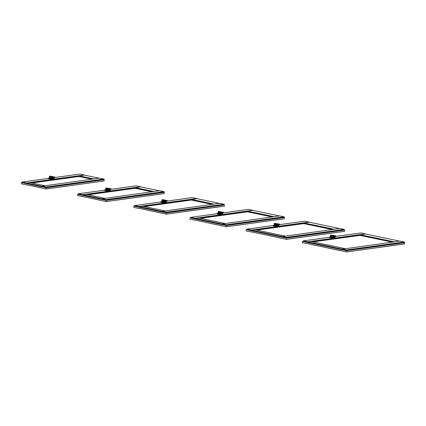 <?xml version="1.0" encoding="UTF-8"?>
<svg xmlns="http://www.w3.org/2000/svg" width="426" height="426" viewBox="0 0 426 426"><rect width="100%" height="100%" fill="white"/><g stroke="black" fill="none" stroke-linecap="round" stroke-linejoin="round"><path stroke-width="0.64" d="M108.918 189.698L108.167 189.703L108.918 189.698M108.231 189.735L108.891 189.703M108.79 190.523L108.832 190.023L110.265 189.826L110.227 190.326L107.986 190.358M109.86 188.558L105.797 187.941L110.659 188.958L110.606 189.229L110.622 188.952L105.776 187.967L105.584 189.964L106.228 190.102L106.431 188.478L110.6 189.213L107.054 188.414M106.25 190.102L106.867 190.017L107.011 188.425L106.383 188.51L106.228 190.102M104.54 190.422L104.61 189.9L105.605 189.767L104.615 189.9L106.553 190.31L107.986 190.113L107.959 190.64L106.527 190.837L104.551 190.427L104.588 189.921L104.551 190.427M107.251 188.233L105.797 187.941M106.867 190.023L107.054 188.489L106.591 188.521L110.803 189.368L111.261 188.872L110.632 188.931L111.25 188.846L111.234 189.128M105.962 188.02L109.29 188.441M333.771 236.803L333.02 236.808L333.771 236.803M333.079 236.835L333.744 236.803M335.076 237.426L335.118 236.925L335.076 237.426L332.839 237.463M334.708 235.663L330.651 235.045L335.507 236.057L335.454 236.334L335.475 236.057L330.624 235.067L330.438 237.069L331.077 237.202L331.284 235.578L335.448 236.318L331.902 235.519M331.098 237.207L331.716 237.122L331.859 235.525L331.236 235.615L331.077 237.202M332.812 237.74L332.855 237.239L332.812 237.74L331.375 237.937L329.394 237.527L329.458 237.005L331.401 237.41L332.834 237.213L331.732 236.984L332.839 237.213L331.423 237.436L331.375 237.937M332.104 235.333L330.635 235.045M336.087 236.233L335.486 236.036L336.109 235.951L335.651 236.473L331.444 235.626L331.907 235.594L331.716 237.128M330.816 235.125L334.138 235.546M52.707 177.924L51.956 177.93L52.707 177.924M52.015 177.956L52.68 177.93M54.011 178.547L54.054 178.047L54.006 178.553L51.775 178.585M49.384 178.19L49.57 176.167L54.422 177.157L54.422 177.44L49.56 176.188L49.384 178.19L50.012 178.324L50.22 176.699L54.39 177.456L50.838 176.641M50.034 178.329L50.651 178.244L50.8 176.652L50.172 176.737L50.012 178.324M50.279 179.058L50.321 178.558L48.394 178.127L49.389 177.988L48.399 178.127L50.337 178.531L51.77 178.334L51.748 178.861L50.311 179.058L48.34 178.654L48.378 178.153L48.34 178.654M53.644 176.785L51.029 176.455M55.023 177.36L54.422 177.157L55.045 177.072L54.587 177.594L50.38 176.747L50.843 176.715L50.651 178.249M49.751 176.247L50.193 176.087M165.128 201.477L164.383 201.482L165.128 201.477M164.441 201.509L165.107 201.477M166.433 202.094L164.202 202.137M166.481 201.599L164.521 201.168L163.126 201.36L165.027 201.77L166.459 201.573L166.438 202.1L166.475 201.605L165.043 201.802L165 202.297M166.071 200.337L162.013 199.714L166.87 200.731L161.986 199.741L161.8 201.738L162.439 201.876L162.647 200.252L166.816 201.008L163.264 200.193M162.46 201.876L163.078 201.791L163.222 200.199L162.599 200.289L162.439 201.876M160.81 201.706L161.816 201.541L160.826 201.679L162.764 202.084L164.196 201.887L164.175 202.414L162.705 202.611L160.756 202.201L160.799 201.7L162.78 202.11L162.737 202.611M166.848 200.992L167.466 200.625L166.848 200.992M161.986 199.741L161.8 201.738L161.997 199.719M162.583 199.65L165.501 200.22M221.344 213.25L220.593 213.256L221.344 213.25M220.652 213.282L221.318 213.256M222.649 213.873L222.691 213.373L222.644 213.879L220.412 213.911M218.021 213.522L218.208 211.493L223.059 212.483L223.059 212.766L218.203 211.514L218.021 213.522L218.65 213.65L218.857 212.031L223.027 212.782L219.475 211.967M218.671 213.655L219.294 213.57L219.438 211.978L218.81 212.063L218.65 213.65M223.661 212.686L223.059 212.483L223.682 212.404L223.224 212.92L219.017 212.073L219.481 212.041L219.294 213.57M220.38 214.182L218.916 214.385L216.978 213.98L217.031 213.453L218.98 213.857L220.412 213.66L219.305 213.431L220.428 213.692L218.996 213.889L218.948 214.385M218.011 213.517L218.203 211.514M222.281 212.111L219.667 211.781M218.799 211.429L221.717 211.994M101.303 200.47L82.633 196.556M104.716 198.271L86.105 194.373L82.857 194.82L101.75 198.825L159.564 190.715L163.957 191.631L106.186 199.597L101.793 198.676M153.882 191.498L135.271 187.594L135.186 188.287L88.049 194.783M135.271 187.594L140.58 186.865L159.191 190.763M140.601 186.87L82.83 194.863M82.378 196.594L77.543 195.619L77.623 194.347L78.347 194.192L106.26 200.257L106.159 201.578L82.388 196.477M106.127 201.61L164.196 193.606L164.34 192.344L163.941 192.185L163.989 191.679L106.218 199.645L106.17 200.151L78.336 194.32L78.416 193.777L104.567 190.172M140.612 186.785L136.187 185.816L111.117 189.272M109.077 189.554L110.648 189.336M82.841 194.746L78.416 193.777M106.17 200.151L163.941 192.185M82.34 196.626L82.713 196.578M140.58 186.737L82.809 194.698M135.244 187.642L153.738 191.514M135.186 188.287L151.853 191.775M164.234 193.574L106.159 201.578M101.75 198.777L82.857 194.82M161.395 213.059L138.844 208.335M164.809 210.859L142.316 206.147L139.068 206.594L161.837 211.413L219.656 203.298L224.049 204.219L166.278 212.185L161.885 211.264M213.974 204.086L191.482 199.373L191.396 200.06L144.265 206.557M191.482 199.373L196.791 198.638L219.284 203.351M196.817 198.644L139.041 206.642M138.588 208.367L133.753 207.398L133.833 206.12L134.563 205.966L166.353 212.846L166.252 214.161L138.599 208.25M166.215 214.198L224.284 206.195L224.433 204.933L224.033 204.773L224.076 204.267L166.305 212.228L166.262 212.739L134.547 206.093L134.632 205.556L160.778 201.951M196.823 198.559L192.403 197.589L167.327 201.045M165.288 201.328L166.859 201.109M139.052 206.519L134.632 205.556M166.262 212.739L224.033 204.773M138.556 208.405L138.929 208.351M196.796 198.511L139.025 206.472M191.455 199.416L213.831 204.102M191.396 200.06L211.94 204.363M224.321 206.157L166.252 214.161M161.843 211.365L139.068 206.594M221.483 225.647L195.06 220.109M224.896 223.448L198.527 217.926L195.284 218.373L221.925 224.001L279.744 215.886L284.137 216.807L226.366 224.768L221.973 223.852M274.062 216.669L247.698 211.147L247.612 211.834L200.476 218.33M247.698 211.147L195.257 218.416M194.804 220.146L189.969 219.172L190.049 217.899L190.773 217.745L226.451 225.524L226.302 226.786L194.815 220.024M226.302 226.786L284.376 218.783L284.52 217.521L284.121 217.361L284.163 216.855L226.398 224.816L226.35 225.322L190.763 217.867L190.843 217.329L216.988 213.724M253.033 210.332L248.614 209.368L223.538 212.824M221.499 213.101L223.07 212.888M195.268 218.298L190.843 217.329M226.35 225.322L284.121 217.361M194.767 220.178L195.14 220.125M253.007 210.284L195.236 218.25M253.007 210.417L279.371 215.939M247.666 211.19L273.918 216.69M247.612 211.834L272.028 216.951M284.414 218.746L226.339 226.749M221.93 223.954L195.284 218.373M281.57 238.235L251.271 231.882M284.983 236.036L254.743 229.699L251.494 230.146L282.017 236.59L339.831 228.474L344.224 229.396L286.458 237.357L282.065 236.441M334.154 229.257L303.908 222.926L303.823 223.613L256.686 230.109M303.908 222.926L309.217 222.191L339.458 228.528M309.239 222.196L251.468 230.189M251.015 231.92L246.18 230.951L246.26 229.673L246.984 229.518L286.533 238.022L286.432 239.337L251.026 231.803M286.394 239.375L344.464 231.366L344.613 230.104L344.208 229.949L344.256 229.444L286.485 237.404L286.442 237.91L246.974 229.646L247.059 229.103L273.204 225.503M309.249 222.111L304.824 221.142L279.754 224.598M277.715 224.88L279.286 224.662M251.478 230.072L247.059 229.103M286.442 237.91L344.208 229.949M250.978 231.952L251.351 231.904M309.217 222.063L251.446 230.024M303.882 222.968L334.011 229.279M303.823 223.613L332.12 229.539M344.501 231.334L286.432 239.337M282.023 236.542L251.494 230.146M341.663 250.818L307.481 243.661M345.076 248.624L310.953 241.473L307.678 241.968L342.105 249.178L399.923 241.063L404.317 241.984L346.546 249.945L342.153 249.024M394.242 241.846L360.119 234.699L360.034 235.386L312.902 241.883M360.119 234.699L365.428 233.965L399.551 241.116M365.455 233.97L307.678 241.968M307.231 243.693L302.391 242.724L302.471 241.446L303.2 241.297L346.631 250.696L346.482 251.958L307.242 243.576M346.482 251.958L404.556 243.954L404.7 242.692L404.301 242.538L404.343 242.032L346.572 249.993L346.53 250.499L303.19 241.42L303.269 240.882L329.415 237.277M365.46 233.885L361.04 232.915L335.965 236.371M333.925 236.654L335.496 236.441M307.689 241.846L303.269 240.882M346.53 250.499L404.301 242.538M307.194 243.731L307.567 243.677M365.433 233.837L307.663 241.803M360.092 234.742L394.098 241.867M360.034 235.386L392.208 242.128M404.588 243.922L346.519 251.926M342.11 249.13L307.71 241.925M41.215 187.882L26.417 184.783M44.629 185.683L29.889 182.6L26.646 183.047L41.657 186.242L99.476 178.127L103.869 179.042L46.099 187.009L41.705 186.087M93.795 178.909L79.055 175.821L78.97 176.508L31.838 183.004M79.055 175.821L84.364 175.091L99.104 178.174M84.391 175.097L26.614 183.089M26.167 184.82L21.332 183.846L21.412 182.568L22.136 182.419L46.184 187.76L46.035 189.022L26.178 184.698M46.035 189.022L104.141 180.986L104.253 179.756L103.853 179.596L103.896 179.09L46.125 187.057L46.083 187.562L22.125 182.541L22.168 182.035L48.351 178.398M84.396 175.006L79.976 174.042L54.901 177.498M52.861 177.775L54.432 177.562M26.625 182.972L22.205 182.003M46.083 187.562L103.853 179.596M26.13 184.852L26.503 184.799M84.369 174.958L26.598 182.924M79.028 175.863L93.651 178.925M78.97 176.508L91.76 179.186M104.141 180.986L46.072 188.99M41.663 186.189L26.646 183.047M277.555 225.024L276.809 225.029L277.555 225.024M276.868 225.061L277.528 225.029M278.865 225.652L278.902 225.146L278.865 225.652L276.623 225.689M278.498 223.884L274.435 223.267L274.227 225.29L274.424 223.272L279.296 224.284L274.413 223.293L274.227 225.29L274.866 225.429L275.074 223.804L279.243 224.561L275.691 223.741M274.887 225.429L275.505 225.343L275.649 223.751L275.02 223.836L274.866 225.429M275.127 226.158L275.175 225.663L273.247 225.226L274.243 225.093L273.252 225.226L275.191 225.636L276.623 225.439L276.596 225.966L275.164 226.163L273.188 225.753L273.231 225.253L273.188 225.753M275.888 223.559L274.403 223.288M279.871 224.459L279.27 224.257L279.893 224.177L279.44 224.694L275.233 223.847L275.691 223.82L275.505 225.349M274.605 223.346L277.928 223.772M106.915 189.597L108.816 189.996L110.249 189.799L108.311 189.394L106.915 189.586L108.311 189.394L110.249 189.799L110.227 190.326M108.752 190.523L108.8 190.023L106.91 189.629M105.792 187.941L105.584 189.964L105.776 187.967M106.489 190.832L106.537 190.331L104.588 189.921M108.002 190.134L106.569 190.337L106.527 190.837M107.986 190.113L106.883 189.879L107.986 190.113L107.964 190.635M110.632 188.931L111.25 188.846L110.632 188.931M111.223 189.144L110.606 189.229L111.223 189.144M331.763 236.702L333.664 237.101L335.097 236.899L333.159 236.494L331.763 236.686L333.164 236.494L335.102 236.899L333.686 237.128L333.638 237.628M333.606 237.623L333.649 237.122L331.758 236.728M330.619 235.061L330.438 237.069L330.645 235.04M331.343 237.937L331.385 237.436L329.436 237.026M330.454 236.867L329.463 237.005L330.454 236.867M335.486 236.036L336.098 235.951L335.486 236.036M50.699 177.823L52.6 178.222L54.033 178.025L52.094 177.615L50.699 177.807L52.089 177.615M52.542 178.744L52.584 178.249L50.699 177.85M52.1 177.615L54.054 178.052L52.622 178.249L52.574 178.75M51.748 178.861L51.791 178.361L50.359 178.558L50.311 179.058M51.77 178.334L50.667 178.105L51.77 178.334M48.378 178.148L48.33 178.648M55.05 177.094L53.564 176.769M164.969 202.297L165.011 201.796L163.121 201.402M166.465 201.573L164.527 201.168L163.126 201.36M162.705 202.611L162.764 202.084L164.212 201.913L163.094 201.658L164.196 201.887M167.477 200.646L165.991 200.321M164.212 201.908L164.175 202.414M162.008 199.714L163.467 200.007M219.337 213.149L221.243 213.548L222.676 213.351L220.737 212.941L219.342 213.138L220.732 212.941M221.179 214.07L221.222 213.575L219.337 213.176M222.681 213.357L221.259 213.575L221.211 214.076M222.697 213.378L220.737 212.941M218.916 214.385L218.959 213.884L217.02 213.479L218.032 213.314L217.015 213.474M220.434 213.687L220.386 214.187L220.418 213.666M223.687 212.42L222.202 212.095M164.34 192.344L106.271 200.348L77.623 194.347M106.26 200.257L164.292 192.259M224.433 204.933L166.358 212.936L133.833 206.12M166.353 212.846L224.38 204.847M284.52 217.521L226.451 225.524L190.049 217.899M226.44 225.434L284.467 217.436M344.613 230.104L286.538 238.107L246.26 229.673M286.533 238.022L344.559 230.024M404.7 242.692L346.631 250.696L302.471 241.446M346.62 250.61L404.647 242.612M104.253 179.756L46.184 187.76L21.412 182.568M46.173 187.669L104.2 179.671M275.553 224.923L277.454 225.322L278.886 225.125L276.948 224.72L275.553 224.912L276.937 224.72M277.39 225.849L277.438 225.349L275.547 224.955M276.948 224.72L278.908 225.152L277.47 225.349L277.427 225.849M276.602 225.961L276.644 225.466L275.207 225.663L275.164 226.163M276.623 225.439L275.521 225.205L276.644 225.466M273.231 225.248L273.183 225.748M278.418 223.868L279.898 224.193M111.069 188.755L109.78 188.542M336.114 235.972L334.628 235.647M49.554 176.183L49.373 178.19M50.161 176.087L53.08 176.668M163.078 201.796L163.27 200.268L162.812 200.3L167.013 201.147L167.45 200.918M162.178 199.794L162.588 199.64M218.389 211.573L218.82 211.408"/></g></svg>
